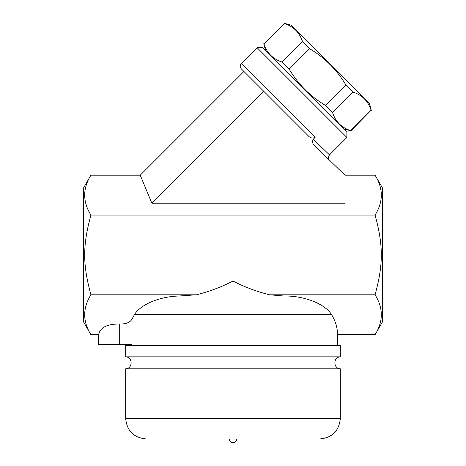 <?xml version="1.0" encoding="UTF-8"?>
<svg xmlns="http://www.w3.org/2000/svg" width="466" height="466" viewBox="0 0 466 466"><rect width="100%" height="100%" fill="white"/><g stroke="black" fill="none" stroke-linecap="round" stroke-linejoin="round"><path stroke-width="0.7" d="M90.922 334.675L83.676 322.123L83.676 187.734L90.922 175.181C82.616 188.474 82.616 201.766 90.922 215.053C82.616 245.547 82.616 264.309 90.922 294.803C82.616 308.09 82.616 321.383 90.922 334.675L98.611 334.675C100.126 327.487 107.151 323.928 119.686 323.987C125.82 324.161 129.915 322.577 131.954 319.227L134.394 314.655C140.412 304.898 158.487 296.557 179.305 295.992L286.695 295.992C307.513 296.557 325.588 304.898 331.606 314.655C335.532 321.138 337.5 327.808 337.524 334.675L375.078 334.675C383.384 321.383 383.384 308.09 375.078 294.803C383.384 264.309 383.384 245.547 375.078 215.053L90.922 215.053M375.078 215.053C383.384 201.766 383.384 188.474 375.078 175.181L344.991 175.181L314.661 145.811C312.505 143.802 312.045 141.606 313.274 139.218L315.121 137.371C312.57 138.588 310.257 138.041 308.189 135.722L241.301 68.834L243.939 71.473L140.231 175.181L90.922 175.181M329.514 160.199L329.514 160.199C328.128 158.918 328.116 157.141 329.474 154.875L313.274 139.218M315.121 137.371L241.301 63.557L257.139 47.718L346.885 137.464L329.474 154.875M346.885 137.464L346.885 132.187L308.201 93.497L262.416 47.718L257.139 47.718M343.588 128.884L350.875 130.835L371.111 110.215C368.134 101.099 362.082 95.052 352.966 92.07L345.894 84.998C336.866 69.836 324.767 57.737 309.605 48.709L302.533 41.637C299.551 32.521 293.504 26.469 284.388 23.492L263.96 43.921C266.936 53.037 272.983 59.089 282.099 62.065L289.176 69.137C298.205 84.305 310.298 96.398 325.466 105.427L332.538 112.498C335.514 121.62 341.566 127.667 350.682 130.643L350.875 130.835M263.96 43.921L284.388 23.492M284.196 23.3L291.483 25.251L369.352 103.12L371.303 110.407M350.682 130.643L371.111 110.215M332.538 112.498L352.966 92.07M325.466 105.427L345.894 84.998M289.176 69.137L309.605 48.709M282.099 62.065L302.533 41.637M344.991 175.181L344.991 203.182L151.829 203.182L263.739 91.272M151.829 203.182L140.231 175.181M179.305 295.992L196.425 294.803L90.922 294.803M331.606 314.655L134.394 314.655L131.954 319.227L131.954 344.52L98.611 344.52L98.611 334.675M128.476 344.52L128.476 345.265L337.524 345.265L337.524 334.675M375.078 175.181L382.324 187.734L382.324 322.123L375.078 334.675M196.425 294.803C209.339 291.553 221.531 286.974 233 281.062C244.464 286.974 256.655 291.559 269.575 294.803L283.654 295.992M375.078 294.803L269.575 294.803M314.748 301.921L311.416 300.605M307.659 345.265L307.659 345.644M125.674 345.644L340.326 345.644L340.326 356.84C333.103 356.933 333.056 368.676 340.326 368.787L125.674 368.787C132.996 368.612 132.857 356.962 125.674 356.84L125.674 345.644M125.674 356.84L340.326 356.84M146.208 438.966L319.793 438.966L146.208 438.966C133.736 437.749 126.892 430.904 125.674 418.433L125.674 368.787M233 442.7A3.734 3.734 0 0 1 229.266 438.966L236.734 438.966C236.512 441.232 235.266 442.479 233 442.7A3.734 3.734 0 0 0 236.734 438.966M119.686 344.52L119.686 323.987M125.674 418.433L340.326 418.433L340.326 368.787M265.719 51.015L263.768 43.728M241.301 63.557C239.856 65.316 239.856 67.075 241.301 68.834M158.341 345.265L158.341 345.644M340.326 418.433C339.108 430.904 332.264 437.749 319.793 438.966"/></g></svg>
